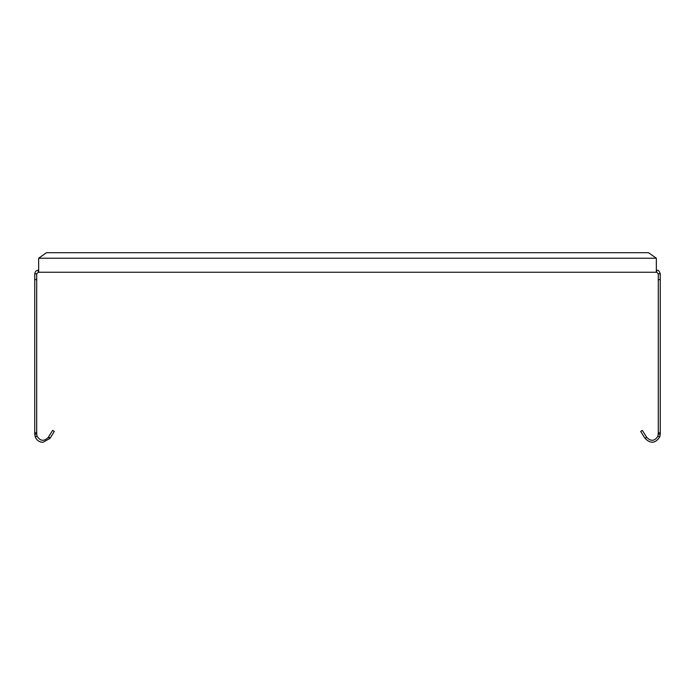 <?xml version="1.0" encoding="UTF-8"?>
<svg xmlns="http://www.w3.org/2000/svg" width="695" height="695" viewBox="0 0 695 695"><rect width="100%" height="100%" fill="white"/><g stroke="black" fill="none" stroke-linecap="round" stroke-linejoin="round"><path stroke-width="1.04" d="M48.268 437.407L52.638 430.405L54.297 431.439L49.918 438.441L42.96 442.298C39.207 442.107 36.618 440.265 35.202 436.781L34.75 434.097L36.705 434.097L37.052 436.147C40.267 441.203 44.002 441.62 48.268 437.407L49.918 438.441M35.202 436.781L37.052 436.147M34.75 434.097L34.75 273.813C35.124 271.51 36.296 270.338 38.268 270.294L38.268 272.249L36.705 273.813L36.705 434.097M36.705 432.837L34.75 432.837L36.705 432.837M34.75 279.59L36.705 279.59L34.75 279.59M36.705 273.813L34.75 273.813M656.341 270.294L656.732 270.294C658.208 269.903 659.381 271.076 660.25 273.813L658.295 273.813L656.732 272.249L38.268 272.249M38.659 259.609L38.659 258.227L656.341 258.227L648.522 252.702L656.341 258.227L656.341 272.249M38.659 272.249L38.659 258.227L46.478 252.702L648.522 252.702M656.732 272.249L656.732 270.294M660.25 273.813L660.25 434.097L659.798 436.781L657.948 436.139L658.295 432.837L660.25 432.837L658.295 432.837L658.295 273.813M657.948 436.139C654.733 441.203 650.998 441.62 646.732 437.407L645.082 438.441C650.676 443.975 655.576 443.419 659.798 436.781M658.295 434.097L660.25 434.097M646.732 437.407L646.506 437.033L645.082 438.441M644.847 438.076L640.703 431.439L642.362 430.405L646.506 437.033M660.25 432.837L658.295 432.837M660.25 279.59L658.295 279.59L660.25 279.59M48.494 437.033L50.153 438.076"/></g></svg>
